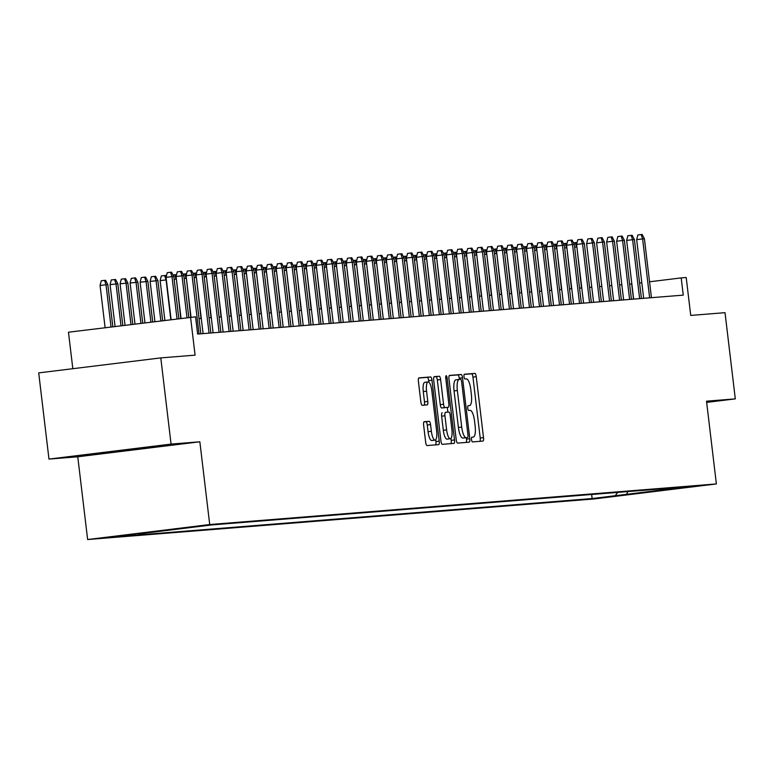 <?xml version="1.0" encoding="UTF-8"?>
<svg xmlns="http://www.w3.org/2000/svg" width="774" height="774" viewBox="0 0 774 774"><rect width="100%" height="100%" fill="white"/><g stroke="black" fill="none" stroke-linecap="round" stroke-linejoin="round"><path stroke-width="1.16" d="M471.521 439.613A2.39 0.687 83 0 0 472.488 441.925L482.928 441.083A3.406 0.987 83 0 0 482.937 441.083A3.406 0.987 83 0 0 483.508 437.62L476.242 376.706A3.406 0.987 83 0 0 474.859 373.397L464.419 374.239A2.39 0.687 83 0 0 464.41 374.239A2.39 0.687 83 0 0 464.013 376.657A2.39 0.687 83 0 0 464.981 378.97L466.335 378.863A10.904 3.154 83 0 1 470.766 389.438L471.376 394.517A10.904 3.154 83 0 1 469.557 405.595A10.904 3.154 83 0 1 469.518 405.605L468.173 405.711A2.39 0.687 83 0 0 468.164 405.711A2.39 0.687 83 0 0 467.767 408.13A2.39 0.687 83 0 0 468.734 410.452L470.089 410.336A10.904 3.154 83 0 1 474.52 420.921L475.13 425.99A10.904 3.154 83 0 1 473.311 437.068A10.904 3.154 83 0 1 473.272 437.078L471.917 437.184A2.39 0.687 83 0 0 471.521 439.613M103.89 537.882L125.485 535.269L103.89 537.882M424.21 421.704A3.406 0.987 83 0 0 424.2 421.704A3.406 0.987 83 0 0 423.63 425.168L425.671 442.254A3.406 0.987 83 0 0 427.054 445.563L438.655 444.634A3.406 0.987 83 0 0 438.664 444.634A3.406 0.987 83 0 0 439.235 441.17L431.969 380.247A3.406 0.987 83 0 0 430.586 376.948L418.986 377.876A3.406 0.987 83 0 0 418.976 377.876A3.406 0.987 83 0 0 418.405 381.34L420.863 401.987A3.406 0.987 83 0 0 422.256 405.286L427.219 404.889A3.406 0.987 83 0 0 427.229 404.889A3.406 0.987 83 0 0 427.799 401.425L426.571 391.189A9.114 2.632 83 0 1 428.09 381.93A9.114 2.632 83 0 1 431.834 390.773L436.613 430.876A9.114 2.632 83 0 1 435.094 440.135A9.114 2.632 83 0 1 431.36 431.292L430.557 424.607A3.406 0.987 83 0 0 429.173 421.308L424.21 421.704M706.652 402.393L735.3 398.881L725.025 312.677L690.727 315.424L686.199 277.498L681.197 277.905L683.249 295.136L197.622 334.058L195.561 316.818L68.47 332.21L72.824 368.695M171.064 444.092L48.975 459.088L77.768 456.786L199.847 441.79L171.064 444.092L160.789 357.898L195.077 355.15L190.559 317.224M199.847 441.79L209.715 524.54L716.376 483.934L594.297 498.93L87.636 539.536L209.715 524.54M735.3 398.881L706.517 401.184L716.376 483.934M456.234 439.806A3.406 0.987 83 0 0 457.618 443.115L469.218 442.186A3.406 0.987 83 0 0 469.228 442.186A3.406 0.987 83 0 0 469.799 438.723L462.533 377.799A3.406 0.987 83 0 0 461.149 374.5L449.549 375.429A3.406 0.987 83 0 0 449.539 375.429A3.406 0.987 83 0 0 448.968 378.892L456.234 439.806M453.932 443.405L442.341 444.334A3.406 0.987 83 0 1 440.948 441.035L433.692 380.111A3.406 0.987 83 0 1 434.253 376.648A3.406 0.987 83 0 0 434.253 376.648L439.226 376.251A3.406 0.987 83 0 1 440.619 379.56L443.56 404.26A3.406 0.987 83 0 0 444.953 407.569L448.243 407.308A3.406 0.987 83 0 0 448.252 407.308A3.406 0.987 83 0 0 448.823 403.844L445.756 378.118A2.39 0.687 83 0 1 446.153 375.7A2.39 0.687 83 0 1 447.13 378.012L454.512 439.942A3.406 0.987 83 0 1 453.951 443.405A3.406 0.987 83 0 0 453.951 443.405M48.975 459.088L38.7 372.894L160.789 357.898M616.423 495.921L593.3 498.62L616.423 495.921M139.01 533.392L115.52 536.75L592.139 498.553L615.243 495.718L617.739 492.39M138.623 533.915L211.873 524.917L688.492 486.72L615.243 495.718M77.768 456.786L87.636 539.536M631.845 283.961L629.61 284.145M621.841 284.774L619.597 284.948M611.828 285.577L609.583 285.751M601.814 286.37L599.569 286.554M591.8 287.173L589.556 287.357M581.787 287.976L579.542 288.16M571.773 288.779L569.529 288.963M561.76 289.582L559.515 289.766M551.746 290.385L549.501 290.569M541.732 291.188L539.488 291.372M531.719 291.992L529.474 292.175M521.705 292.795L519.47 292.978M511.691 293.598L509.456 293.772M501.678 294.401L499.443 294.575M491.664 295.204L489.429 295.378M481.651 296.007L479.416 296.181M471.637 296.81L469.402 296.984M461.633 297.613L459.388 297.787M451.619 298.416L449.375 298.59M441.606 299.209L439.361 299.393M431.592 300.012L429.347 300.196M421.578 300.815L419.334 300.999M411.565 301.618L409.32 301.802M401.551 302.421L399.307 302.605M391.538 303.224L389.293 303.408M381.524 304.027L379.279 304.211M371.51 304.83L369.266 305.014M361.497 305.633L359.252 305.817M351.483 306.436L349.238 306.62M341.469 307.239L339.235 307.413M331.456 308.042L329.221 308.216M321.442 308.845L319.207 309.019M311.429 309.648L309.194 309.823M301.415 310.451L299.18 310.626M291.411 311.254L289.166 311.429M281.397 312.057L279.153 312.232M271.384 312.851L269.139 313.035M261.37 313.654L259.126 313.838M251.357 314.457L249.112 314.641M241.343 315.26L239.098 315.444M231.329 316.063L229.085 316.247M221.316 316.866L219.071 317.05M211.302 317.669L209.057 317.853M201.288 318.472L199.044 318.656M681.197 277.905L649.541 281.784M641.81 282.742L639.585 283.013M633.509 299.122L631.7 283.981M591.655 494.48L592.139 498.553M664.295 488.655L665.398 489.555M627.888 491.577L626.253 494.838M94.989 453.583L86.272 455.064L114.32 452.035L159.802 446.037L94.989 453.583M151.017 446.985L151.085 447.517M114.233 451.329L114.32 452.035M479.89 441.325A3.406 0.987 83 0 0 480.209 438.026L472.943 377.112A3.406 0.987 83 0 0 471.56 373.803L464.197 374.393M459.379 379.424L459.234 378.205A3.406 0.987 83 0 0 457.85 374.906L449.288 375.584M466.18 442.428A3.406 0.987 83 0 0 466.499 439.129L466.325 437.687M467.573 437.533A2.39 0.687 83 0 0 467.583 437.533A2.39 0.687 83 0 0 467.98 435.104L461.604 381.63A2.39 0.687 83 0 0 460.636 379.318L459.205 379.434A10.904 3.154 83 0 0 459.166 379.444A10.904 3.154 83 0 0 457.357 390.522L461.71 427.064A10.904 3.154 83 0 0 466.151 437.649L464.274 437.939A2.39 0.687 83 0 0 464.284 437.939A2.39 0.687 83 0 0 464.294 437.939L467.583 437.533M459.127 379.444L455.905 379.841A10.904 3.154 83 0 0 455.867 379.841A10.904 3.154 83 0 0 454.057 390.918L457.357 390.522M464.274 437.939L462.852 438.055A10.904 3.154 83 0 1 458.411 427.471L454.057 390.918M434.001 376.812L439.226 376.251M444.953 407.714L444.944 407.714A3.406 0.987 83 0 0 444.963 407.704A3.406 0.987 83 0 0 444.953 407.714L441.654 407.975A3.406 0.987 83 0 1 440.261 404.667L437.32 379.966A3.406 0.987 83 0 0 435.926 376.657M447.285 407.424L447.846 412.126M450.981 438.374L451.213 440.348L454.512 439.942M446.617 429.899A9.114 2.632 83 0 0 450.362 438.742A9.114 2.632 83 0 0 451.881 429.483L450.197 415.348A3.406 0.987 83 0 0 448.804 412.049L445.514 412.31A3.406 0.987 83 0 0 445.505 412.31A3.406 0.987 83 0 0 444.934 415.773L446.617 429.899L443.318 430.305A9.114 2.632 83 0 0 447.062 439.148L450.362 438.742M442.206 412.716L442.215 412.716A3.406 0.987 83 0 0 442.206 412.716A3.406 0.987 83 0 0 441.635 416.18L444.934 415.773M443.318 430.305L441.635 416.18M450.903 443.657A3.406 0.987 83 0 0 451.213 440.348M435.094 440.135L431.795 440.541A9.114 2.632 83 0 1 428.061 431.699L427.258 425.013A3.406 0.987 83 0 0 425.874 421.714L423.949 421.869M428.09 381.93L424.791 382.337A9.114 2.632 83 0 0 423.272 391.596L426.571 391.189M424.181 405.131A3.406 0.987 83 0 0 424.491 401.832L423.272 391.596M428.854 382.192L428.67 380.653A3.406 0.987 83 0 0 427.277 377.354L418.724 378.041M435.617 444.876A3.406 0.987 83 0 0 435.936 441.577L435.714 439.767M576.901 246.983L581.506 288.005M573.524 242.852L575.169 242.649L576.62 247.003L574.666 247.245M575.169 242.649L576.166 242.572L576.775 243.733M649.638 297.835L642.614 238.895L636.673 239.63L637.853 234.957L641.162 234.551L642.614 238.895L644.413 238.76L651.437 297.69M636.673 239.63L643.668 298.309M641.162 234.551L642.159 234.464L644.413 238.76M139.407 448.233L106.86 452.122M566.887 247.786L571.493 288.808M563.511 243.655L565.155 243.452L566.607 247.806L564.652 248.048M565.155 243.452L566.152 243.375L566.761 244.536M556.874 248.589L561.479 289.611M553.497 244.458L555.142 244.255L556.593 248.609L554.639 248.851M555.142 244.255L556.138 244.178L556.748 245.339M546.86 249.392L551.465 290.405M543.483 245.261L545.128 245.058L546.579 249.412L544.625 249.654M545.128 245.058L546.125 244.981L546.734 246.132M536.846 250.196L541.452 291.208M533.47 246.064L535.115 245.861L536.566 250.215L534.611 250.457M535.115 245.861L536.111 245.784L536.721 246.935M639.624 298.638L632.6 239.698L626.659 240.433L627.849 235.751L631.149 235.354L632.6 239.698L634.399 239.563L641.423 298.493M626.659 240.433L633.654 299.112M631.149 235.354L632.145 235.267L634.399 239.563M629.61 299.441L622.586 240.501L616.646 241.236L617.836 236.554L621.135 236.157L622.586 240.501L624.386 240.356L631.42 299.296M616.646 241.236L623.641 299.915M621.135 236.157L622.132 236.07L624.386 240.356M619.597 300.244L612.573 241.304L606.632 242.039L607.822 237.357L611.121 236.95L612.573 241.304L614.372 241.159L621.406 300.099M606.632 242.039L613.627 300.718M611.121 236.95L612.118 236.873L614.372 241.159M609.583 301.047L602.559 242.107L596.619 242.843L597.809 238.16L601.108 237.753L602.559 242.107L604.359 241.962L611.392 300.902M596.619 242.843L603.614 301.521M601.108 237.753L602.104 237.676L604.359 241.962M526.833 250.999L531.438 292.011M523.456 246.867L525.101 246.664L526.552 251.018L524.598 251.26M525.101 246.664L526.097 246.587L526.707 247.738M599.569 301.85L592.545 242.91L586.605 243.646L587.795 238.963L591.094 238.556L592.545 242.91L594.345 242.765L601.379 301.705M586.605 243.646L593.6 302.324M591.094 238.556L592.091 238.479L594.345 242.765M516.819 251.802L521.434 292.814M513.443 247.67L515.087 247.467L516.539 251.821L514.584 252.063M515.087 247.467L516.084 247.39L516.693 248.541M589.556 302.644L582.532 243.713L576.591 244.449L577.781 239.766L581.081 239.36L582.532 243.713L584.331 243.568L591.365 302.508M576.591 244.449L583.596 303.127M581.081 239.36L582.077 239.282L584.331 243.568M506.806 252.605L511.421 293.617M503.429 248.473L505.074 248.27L506.525 252.624L504.571 252.866M505.074 248.27L506.08 248.193L506.68 249.344M579.552 303.447L572.518 244.516L566.578 245.242L567.768 240.569L571.067 240.163L572.518 244.516L574.318 244.371L581.351 303.302M566.578 245.242L573.582 303.93M571.067 240.163L572.063 240.085L574.318 244.371M496.792 253.398L501.407 294.42M493.415 249.276L495.06 249.073L496.511 253.427L494.557 253.669M495.06 249.073L496.066 248.996L496.666 250.147M569.538 304.25L562.505 245.319L556.564 246.045L557.754 241.372L561.053 240.966L562.505 245.319L564.314 245.174L571.338 304.105M556.564 246.045L563.569 304.733M561.053 240.966L562.05 240.888L564.314 245.174M486.778 254.201L491.393 295.223M483.411 250.079L485.046 249.876L486.498 254.23L484.543 254.472M485.046 249.876L486.053 249.799L486.662 250.95M559.525 305.053L552.491 246.122L546.55 246.848L547.74 242.175L551.04 241.769L552.491 246.122L554.3 245.977L561.324 304.908M546.55 246.848L553.555 305.537M551.04 241.769L552.046 241.691L554.3 245.977M476.765 255.004L481.38 296.026M473.398 250.882L475.033 250.679L476.484 255.033L474.53 255.265M475.033 250.679L476.039 250.602L476.649 251.753M549.511 305.856L542.477 246.925L536.537 247.651L537.727 242.978L541.026 242.572L542.477 246.925L544.286 246.78L551.311 305.711M536.537 247.651L543.541 306.34M541.026 242.572L542.032 242.494L544.286 246.78M466.751 255.807L471.366 296.829M463.384 251.685L465.019 251.482L466.48 255.836L464.526 256.068M465.019 251.482L466.025 251.395L466.635 252.556M539.497 306.659L532.464 247.728L526.533 248.454L527.713 243.781L531.012 243.375L532.464 247.728L534.273 247.583L541.297 306.514M526.533 248.454L533.528 307.143M531.012 243.375L532.019 243.297L534.273 247.583M456.737 256.61L461.352 297.632M453.371 252.488L455.006 252.285L456.466 256.639L454.512 256.871M455.006 252.285L456.012 252.198L456.621 253.359M529.484 307.462L522.45 248.531L516.519 249.257L517.7 244.584L520.999 244.178L522.45 248.531L524.259 248.386L531.283 307.317M516.519 249.257L523.514 307.946M520.999 244.178L522.005 244.1L524.259 248.386M446.724 257.413L451.339 298.435M443.357 253.282L444.992 253.088L446.453 257.432L444.499 257.674M444.992 253.088L445.998 253.001L446.608 254.162M519.47 308.265L512.446 249.334L506.506 250.06L507.686 245.387L510.985 244.981L512.446 249.334L514.246 249.189L521.27 308.12M506.506 250.06L513.501 308.749M510.985 244.981L511.991 244.903L514.246 249.189M436.71 258.216L441.325 299.238M433.343 254.085L434.978 253.891L436.439 258.235L434.485 258.477M434.978 253.891L435.985 253.804L436.594 254.965M509.456 309.068L502.432 250.137L496.492 250.863L497.672 246.19L500.971 245.784L502.432 250.137L504.232 249.992L511.256 308.923M496.492 250.863L503.487 309.542M500.971 245.784L501.978 245.697L504.232 249.992M426.697 259.019L431.312 300.041M423.33 254.888L424.974 254.685L426.426 259.038L424.471 259.28M424.974 254.685L425.971 254.607L426.58 255.768M499.443 309.871L492.419 250.94L486.478 251.666L487.659 246.993L490.958 246.587L492.419 250.94L494.218 250.795L501.242 309.726M486.478 251.666L493.473 310.345M490.958 246.587L491.964 246.5L494.218 250.795M416.683 259.822L421.298 300.844M413.316 255.691L414.961 255.488L416.412 259.841L414.458 260.083M414.961 255.488L415.957 255.41L416.567 256.571M489.429 310.674L482.405 251.743L476.465 252.469L477.645 247.796L480.944 247.39L482.405 251.743L484.205 251.598L491.229 310.529M476.465 252.469L483.46 311.148M480.944 247.39L481.95 247.303L484.205 251.598M406.679 260.625L411.284 301.647M403.302 256.494L404.947 256.291L406.398 260.644L404.444 260.886M404.947 256.291L405.944 256.213L406.553 257.374M479.416 311.477L472.392 252.537L466.451 253.272L467.631 248.589L470.94 248.193L472.392 252.537L474.191 252.401L481.215 311.332M466.451 253.272L473.446 311.951M470.94 248.193L471.937 248.106L474.191 252.401M396.665 261.428L401.271 302.45M393.289 257.297L394.933 257.094L396.385 261.448L394.43 261.689M394.933 257.094L395.93 257.016L396.54 258.177M469.402 312.28L462.378 253.34L456.437 254.075L457.627 249.392L460.927 248.996L462.378 253.34L464.177 253.195L471.202 312.135M456.437 254.075L463.433 312.754M460.927 248.996L461.923 248.909L464.177 253.195M386.652 262.231L391.257 303.244M383.275 258.1L384.92 257.897L386.371 262.251L384.417 262.492M384.92 257.897L385.916 257.819L386.526 258.971M459.388 313.083L452.364 254.143L446.424 254.878L447.614 250.196L450.913 249.789L452.364 254.143L454.164 253.998L461.198 312.938M446.424 254.878L453.419 313.557M450.913 249.789L451.91 249.712L454.164 253.998M376.638 263.034L381.243 304.047M373.262 258.903L374.906 258.7L376.358 263.054L374.403 263.295M374.906 258.7L375.903 258.622L376.512 259.774M449.375 313.886L442.351 254.946L436.41 255.681L437.6 250.999L440.899 250.592L442.351 254.946L444.15 254.801L451.184 313.741M436.41 255.681L443.405 314.36M440.899 250.592L441.896 250.515L444.15 254.801M366.624 263.837L371.23 304.85M363.248 259.706L364.893 259.503L366.344 263.857L364.39 264.098M364.893 259.503L365.889 259.425L366.499 260.577M439.361 314.689L432.337 255.749L426.397 256.484L427.587 251.802L430.886 251.395L432.337 255.749L434.137 255.604L441.17 314.544M426.397 256.484L433.392 315.163M430.886 251.395L431.882 251.318L434.137 255.604M356.611 264.64L361.216 305.653M353.234 260.509L354.879 260.306L356.33 264.66L354.376 264.901M354.879 260.306L355.876 260.228L356.485 261.38M429.347 315.492L422.323 256.552L416.383 257.287L417.573 252.605L420.872 252.198L422.323 256.552L424.123 256.407L431.157 315.347M416.383 257.287L423.378 315.966M420.872 252.198L421.869 252.121L424.123 256.407M346.597 265.443L351.212 306.456M343.221 261.312L344.865 261.109L346.317 265.463L344.362 265.705M344.865 261.109L345.862 261.031L346.471 262.183M419.334 316.285L412.31 257.355L406.369 258.081L407.559 253.408L410.859 253.001L412.31 257.355L414.109 257.21L421.143 316.15M406.369 258.081L413.364 316.769M410.859 253.001L411.855 252.924L414.109 257.21M336.584 266.237L341.199 307.259M333.207 262.115L334.852 261.912L336.303 266.266L334.349 266.508M334.852 261.912L335.858 261.835L336.458 262.986M409.33 317.088L402.296 258.158L396.356 258.884L397.546 254.211L400.845 253.804L402.296 258.158L404.096 258.013L411.129 316.943M396.356 258.884L403.36 317.572M400.845 253.804L401.841 253.727L404.096 258.013M326.57 267.04L331.185 308.062M323.193 262.918L324.838 262.715L326.289 267.069L324.335 267.311M324.838 262.715L325.844 262.638L326.444 263.789M316.556 267.843L321.171 308.865M313.189 263.721L314.825 263.518L316.276 267.872L314.321 268.104M314.825 263.518L315.831 263.441L316.431 264.592M306.543 268.646L311.158 309.668M303.176 264.524L304.811 264.321L306.262 268.675L304.308 268.907M304.811 264.321L305.817 264.234L306.427 265.395M399.316 317.891L392.283 258.961L386.342 259.687L387.532 255.014L390.831 254.607L392.283 258.961L394.092 258.816L401.116 317.746M386.342 259.687L393.347 318.375M390.831 254.607L391.828 254.53L394.092 258.816M389.303 318.695L382.269 259.764L376.328 260.49L377.519 255.817L380.818 255.41L382.269 259.764L384.078 259.619L391.102 318.549M376.328 260.49L383.333 319.178M380.818 255.41L381.824 255.333L384.078 259.619M379.289 319.498L372.255 260.567L366.315 261.293L367.505 256.62L370.804 256.213L372.255 260.567L374.065 260.422L381.089 319.352M366.315 261.293L373.32 319.981M370.804 256.213L371.81 256.136L374.065 260.422M296.529 269.449L301.144 310.471M293.162 265.327L294.797 265.124L296.258 269.478L294.304 269.71M294.797 265.124L295.803 265.037L296.413 266.198M369.275 320.301L362.242 261.37L356.311 262.096L357.491 257.423L360.79 257.016L362.242 261.37L364.051 261.225L371.075 320.155M356.311 262.096L363.306 320.784M360.79 257.016L361.797 256.939L364.051 261.225M286.515 270.252L291.13 311.274M283.149 266.121L284.784 265.927L286.245 270.271L284.29 270.513M284.784 265.927L285.79 265.84L286.399 267.001M359.262 321.104L352.228 262.173L346.297 262.899L347.478 258.226L350.777 257.819L352.228 262.173L354.037 262.028L361.061 320.958M346.297 262.899L353.292 321.587M350.777 257.819L351.783 257.742L354.037 262.028M276.502 271.055L281.117 312.077M273.135 266.924L274.77 266.73L276.231 271.074L274.277 271.316M274.77 266.73L275.776 266.643L276.386 267.804M349.248 321.907L342.224 262.976L336.284 263.702L337.464 259.029L340.763 258.622L342.224 262.976L344.024 262.831L351.048 321.761M336.284 263.702L343.279 322.381M340.763 258.622L341.769 258.535L344.024 262.831M266.488 271.858L271.103 312.88M263.121 267.727L264.756 267.533L266.217 271.877L264.263 272.119M264.756 267.533L265.763 267.446L266.372 268.607M339.235 322.71L332.21 263.779L326.27 264.505L327.45 259.832L330.75 259.425L332.21 263.779L334.01 263.634L341.034 322.565M326.27 264.505L333.265 323.184M330.75 259.425L331.756 259.338L334.01 263.634M256.475 272.661L261.09 313.683M253.108 268.53L254.743 268.326L256.204 272.68L254.249 272.922M254.743 268.326L255.749 268.249L256.358 269.41M329.221 323.513L322.197 264.582L316.256 265.308L317.437 260.635L320.736 260.228L322.197 264.582L323.996 264.437L331.02 323.368M316.256 265.308L323.251 323.987M320.736 260.228L321.742 260.141L323.996 264.437M246.461 273.464L251.076 314.486M243.094 269.333L244.739 269.129L246.19 273.483L244.236 273.725M244.739 269.129L245.735 269.052L246.345 270.213M319.207 324.316L312.183 265.376L306.243 266.111L307.423 261.428L310.722 261.031L312.183 265.376L313.983 265.24L321.007 324.171M306.243 266.111L313.238 324.79M310.722 261.031L311.728 260.944L313.983 265.24M236.457 274.267L241.062 315.289M233.08 270.136L234.725 269.933L236.176 274.286L234.222 274.528M234.725 269.933L235.722 269.855L236.331 271.016M309.194 325.119L302.17 266.179L296.229 266.914L297.409 262.231L300.709 261.835L302.17 266.179L303.969 266.033L310.993 324.974M296.229 266.914L303.224 325.593M300.709 261.835L301.715 261.747L303.969 266.033M226.443 275.07L231.049 316.082M223.067 270.939L224.712 270.736L226.163 275.089L224.208 275.331M224.712 270.736L225.708 270.658L226.318 271.809M299.18 325.922L292.156 266.982L286.216 267.717L287.406 263.034L290.705 262.628L292.156 266.982L293.956 266.837L300.98 325.777M286.216 267.717L293.211 326.396M290.705 262.628L291.701 262.55L293.956 266.837M216.43 275.873L221.035 316.885M213.053 271.742L214.698 271.539L216.149 275.892L214.195 276.134M214.698 271.539L215.694 271.461L216.304 272.612M289.166 326.725L282.142 267.785L276.202 268.52L277.392 263.837L280.691 263.431L282.142 267.785L283.942 267.64L290.976 326.58M276.202 268.52L283.197 327.199M280.691 263.431L281.688 263.353L283.942 267.64M206.416 276.676L211.021 317.688M203.04 272.545L204.684 272.342L206.136 276.695L204.181 276.937M204.684 272.342L205.681 272.264L206.29 273.416M279.153 327.528L272.129 268.588L266.188 269.323L267.378 264.64L270.677 264.234L272.129 268.588L273.928 268.443L280.962 327.383M266.188 269.323L273.183 328.002M270.677 264.234L271.674 264.157L273.928 268.443M196.403 277.479L201.008 318.491M193.026 273.348L194.671 273.145L196.122 277.498L194.168 277.74M194.671 273.145L195.667 273.067L196.277 274.219M269.139 328.331L262.115 269.391L256.175 270.126L257.365 265.443L260.664 265.037L262.115 269.391L263.915 269.246L270.948 328.186M256.175 270.126L263.17 328.805M260.664 265.037L261.66 264.96L263.915 269.246M186.389 278.282L190.752 317.205M183.012 274.151L184.657 273.948L186.108 278.301L184.154 278.543M184.657 273.948L185.654 273.87L186.263 275.022M259.126 329.124L252.101 270.194L246.161 270.919L247.351 266.246L250.65 265.84L252.101 270.194L253.901 270.049L260.935 328.989M246.161 270.919L253.156 329.608M250.65 265.84L251.647 265.763L253.901 270.049M176.375 279.085L180.787 318.424M172.999 274.954L174.643 274.751L176.095 279.104L174.14 279.346M174.643 274.751L175.64 274.673L176.249 275.825M249.112 329.927L242.088 270.997L236.147 271.722L237.337 267.049L240.637 266.643L242.088 270.997L243.887 270.852L250.921 329.782M236.147 271.722L243.142 330.411M240.637 266.643L241.633 266.566L243.887 270.852M166.362 279.878L160.141 280.633L164.881 320.368M160.141 280.633L161.331 275.96L164.63 275.554L166.081 279.907L170.822 319.643M164.63 275.554L165.636 275.476L166.236 276.628M239.108 330.73L232.074 271.8L226.134 272.525L227.324 267.852L230.623 267.446L232.074 271.8L233.874 271.655L240.907 330.585M226.134 272.525L233.138 331.214M230.623 267.446L231.62 267.369L233.874 271.655M150.127 281.436L151.317 276.763L154.616 276.357L155.622 276.279L157.877 280.565L150.127 281.436L154.916 321.597M154.616 276.357L156.067 280.71L160.857 320.871M157.877 280.565L162.656 320.649M229.094 331.533L222.061 272.603L216.12 273.328L217.31 268.655L220.609 268.249L222.061 272.603L223.87 272.458L230.894 331.388M216.12 273.328L223.125 332.017M220.609 268.249L221.606 268.172L223.87 272.458M140.123 282.239L141.303 277.566L144.603 277.16L145.609 277.073L147.863 281.368L140.123 282.239L144.961 322.816M144.603 277.16L146.054 281.513L150.901 322.09M147.863 281.368L152.691 321.868M219.081 332.336L212.047 273.406L206.107 274.131L207.297 269.458L210.596 269.052L212.047 273.406L213.856 273.261L220.88 332.191M206.107 274.131L213.111 332.82M210.596 269.052L211.602 268.975L213.856 273.261M130.109 283.042L131.29 278.369L134.589 277.963L135.595 277.876L137.849 282.171L130.109 283.042L134.995 324.045M134.589 277.963L136.04 282.317L140.936 323.309M137.849 282.171L142.726 323.097M209.067 333.139L202.033 274.209L196.093 274.934L197.283 270.261L200.582 269.855L202.033 274.209L203.843 274.064L210.867 332.994M196.093 274.934L203.098 333.623M200.582 269.855L201.588 269.778L203.843 274.064M120.096 283.845L121.276 279.172L124.575 278.766L125.582 278.679L127.836 282.974L120.096 283.845L125.03 325.264M124.575 278.766L126.036 283.11L130.97 324.538M127.836 282.974L132.76 324.316M199.053 333.942L192.02 275.012L186.089 275.738L187.269 271.064L190.568 270.658L192.02 275.012L193.829 274.867L200.853 333.797M186.089 275.738L191.023 317.185M190.568 270.658L191.575 270.581L193.829 274.867M110.082 284.648L111.263 279.965L114.562 279.569L115.568 279.482L117.822 283.777L110.082 284.648L115.065 326.493M114.562 279.569L116.023 283.913L121.005 325.757M117.822 283.777L122.805 325.544M186.998 317.659L182.006 275.815L176.075 276.541L177.256 271.868L180.555 271.461L182.006 275.815L183.815 275.67L188.798 317.437M176.075 276.541L181.058 318.385M180.555 271.461L181.561 271.384L183.815 275.67M100.069 285.451L101.249 280.769L104.548 280.372L105.554 280.285L107.809 284.571L100.069 285.451L105.109 327.712M104.548 280.372L106.009 284.716L111.05 326.986M107.809 284.571L112.84 326.763M177.033 318.878L172.002 276.618L166.062 277.344L167.242 272.671L170.541 272.264L172.002 276.618L173.802 276.473L178.833 318.656M166.062 277.344L171.102 319.614M170.541 272.264L171.547 272.177L173.802 276.473M471.56 373.803L474.859 373.397M472.943 377.112L476.242 376.706M480.209 438.026L483.508 437.62M457.85 374.906L461.149 374.5M459.234 378.205L462.533 377.799M466.499 439.129L469.799 438.723M458.411 427.471L461.71 427.064M462.852 438.055L466.151 437.649M437.32 379.966L440.619 379.56M440.261 404.667L443.56 404.26M441.654 407.975L444.953 407.569M445.756 378.176L447.13 378.012M425.874 421.714L429.173 421.308M427.258 425.013L430.557 424.607M428.061 431.699L431.36 431.292M424.491 401.832L427.799 401.425M427.277 377.354L430.586 376.948M428.67 380.653L431.969 380.247M435.936 441.577L439.235 441.17M455.867 379.841L459.166 379.444"/></g></svg>

